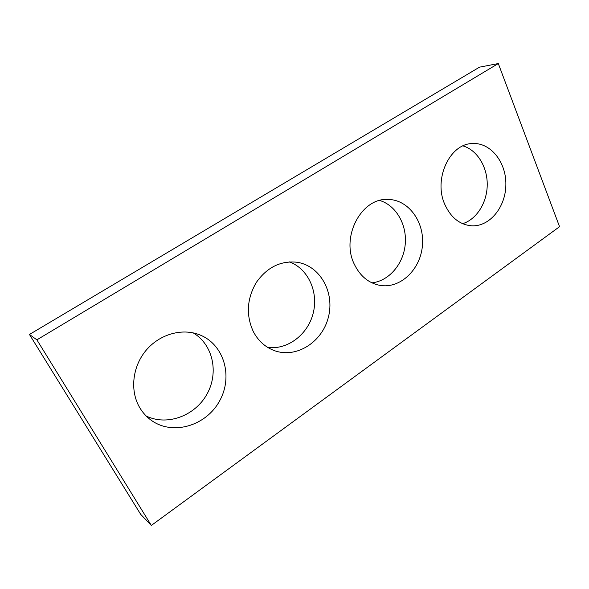 <?xml version="1.0" encoding="UTF-8"?>
<svg xmlns="http://www.w3.org/2000/svg" width="589" height="589" viewBox="0 0 589 589"><rect width="100%" height="100%" fill="white"/><g stroke="black" fill="none" stroke-linecap="round" stroke-linejoin="round"><path stroke-width="0.88" d="M151.329 525.447L559.55 226.691L498.301 63.553L36.886 339.846L151.329 525.447L140.638 514.285L29.45 334.471L36.886 339.846M29.45 334.471L479.527 67.153L498.301 63.553M463.013 145.895C477.178 150.062 487.405 166.842 487.236 184.71C487.132 202.587 476.729 219.314 462.659 223.687M444.813 204.427C433.327 179.373 449.459 144.01 472.069 143.554C490.379 142.089 506.26 162.012 505.87 184.526C505.804 207.041 489.709 226.883 471.612 225.808C459.781 224.74 450.85 217.613 444.813 204.427M379.714 200.466C396.183 205.399 407.168 224.843 405.217 244.45C403.399 264.078 388.968 281.041 371.931 282.838M354.49 264.594C340.427 237.264 361.388 197.521 388.085 199.428C408.759 199.627 424.883 222.318 422.387 246.04C420.281 269.806 400.196 288.956 379.934 285.378C368.773 283.199 360.284 276.27 354.49 264.594M289.552 261.899C308.297 268.915 318.642 292.107 313.171 313.274C307.907 334.493 287.638 350.138 267.686 347.392M253.461 331.887C245.878 315.49 246.791 299.072 256.186 282.632C266.95 267.347 280.563 260.552 297.025 262.252C320.136 265.654 334.876 292.394 328.404 317.132C322.374 341.981 296.532 358.716 274.459 350.654C265.403 347.296 258.409 341.038 253.461 331.887M193.17 332.866C212.953 344.469 219.064 372.55 207.026 394.048C195.268 415.687 167.261 426.392 146.182 415.996M139.733 407.654C129.742 390.853 132.392 366.63 146.035 350.396C159.648 334.118 182.089 327.911 199.494 334.773C223.96 344.153 233.362 376.349 219.638 400.851C206.408 425.619 172.952 436 151.292 420.325C146.602 416.953 142.752 412.734 139.733 407.654"/></g></svg>
